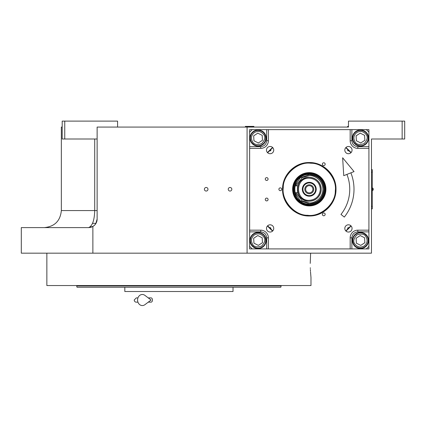 <?xml version="1.0" encoding="UTF-8"?>
<svg xmlns="http://www.w3.org/2000/svg" width="426" height="426" viewBox="0 0 426 426"><rect width="100%" height="100%" fill="white"/><g stroke="black" fill="none" stroke-linecap="round" stroke-linejoin="round"><path stroke-width="0.64" d="M92.554 223.346L95.988 223.346M272.757 230.903L267.64 225.785M267.64 152.748L272.757 147.63M117.576 127.07L117.576 121.106L64.752 121.106L64.752 138.998L62.196 138.998L62.196 121.106L64.752 121.106M64.752 138.998L97.128 138.998M44.304 227.606C54.656 226.595 60.332 220.918 61.344 210.566L94.71 210.566C94.434 220.338 92.399 226.014 88.608 227.606L21.3 227.606L21.3 253.166L371.472 253.166L371.472 138.998L402.144 138.998L402.144 121.106L404.7 121.106L404.7 138.998L402.144 138.998M88.709 227.606L93.086 226.334M93.427 226.115L94.529 225.21M94.726 225.013L95.701 223.804M95.775 223.693L97.128 219.086A8.52 8.52 0 0 1 92.873 226.462L92.873 253.166M206.184 191.056A1.789 1.789 0 0 0 207.973 189.266A1.789 1.789 0 0 0 206.184 187.477A1.789 1.789 0 0 0 204.395 189.266A1.789 1.789 0 0 0 206.184 191.056M230.04 191.056A1.789 1.789 0 0 0 231.829 189.266A1.789 1.789 0 0 0 230.04 187.477A1.789 1.789 0 0 0 228.251 189.266A1.789 1.789 0 0 0 230.04 191.056M345.795 147.63L350.912 152.748M350.912 225.785L345.795 230.903M247.08 253.166L247.08 127.07L348.468 127.07L348.468 121.106L402.144 121.106M374.028 138.998L371.472 138.998M247.08 127.07L97.128 127.07L97.128 219.086M92.873 226.462L88.608 227.606M61.344 210.566L61.344 127.07L62.196 127.07M372.281 170.522L372.281 208.01M372.324 172.226L372.281 169.67L371.472 169.67M371.472 172.226L372.281 172.226L372.281 206.306L371.472 206.306M371.472 208.862L372.281 208.862L372.324 206.306M372.516 187.903L372.516 190.63A1.619 1.619 0 0 0 372.516 187.903L372.324 187.903M310.229 263.39L310.629 253.166L310.229 263.39C311.044 281.527 311.044 281.527 310.229 263.39M310.304 267.789L310.33 268.524M310.368 269.424L310.453 271.085M310.495 271.756L310.98 277.448L310.98 285.542L46.86 285.542L46.86 253.166M281.16 285.542L280.819 287.246L77.021 287.246L76.68 285.968L84.987 285.968M281.16 285.968L76.68 285.968L76.68 285.542M233.022 287.246L233.022 291.506L124.818 291.506L124.818 287.246M92.229 285.968L127.374 285.968M77.021 287.246L77.676 287.246M79.433 287.246L84.593 287.246M107.443 287.246L121.857 287.246M220.455 287.246L227.697 287.246L220.455 287.246M130.143 287.246L137.385 287.246L130.143 287.246M84.987 287.246L92.229 287.246L84.987 287.246M265.611 287.246L272.853 287.246L265.611 287.246M348.985 150.666A0.783 0.783 0 0 1 347.648 150.106A0.783 0.783 0 0 1 347.877 149.558A0.783 0.783 0 0 0 347.648 150.106M347.877 228.975A0.783 0.783 0 0 1 348.133 227.702A0.783 0.783 0 0 1 348.985 227.867A0.783 0.783 0 0 0 347.648 228.427M252.192 129.626L366.36 129.626L368.916 132.182L368.916 246.35L366.36 248.906L252.192 248.906L249.636 246.35L249.636 132.182L252.192 129.626L249.631 129.632L249.631 248.912L368.911 248.912L368.911 246.356M344.815 228.427A3.621 3.621 0 0 0 348.436 232.048A3.621 3.621 0 0 0 352.057 228.427A3.621 3.621 0 0 0 348.436 224.806A3.621 3.621 0 0 0 344.815 228.427M344.815 150.106A3.621 3.621 0 0 0 348.436 153.727A3.621 3.621 0 0 0 352.057 150.106A3.621 3.621 0 0 0 348.436 146.485A3.621 3.621 0 0 0 344.815 150.106M273.737 150.106A3.621 3.621 0 0 0 270.116 146.485A3.621 3.621 0 0 0 266.495 150.106A3.621 3.621 0 0 0 270.116 153.727A3.621 3.621 0 0 0 273.737 150.106M273.737 228.427A3.621 3.621 0 0 0 270.116 224.806A3.621 3.621 0 0 0 266.495 228.427A3.621 3.621 0 0 0 270.116 232.048A3.621 3.621 0 0 0 273.737 228.427M266.159 138.056A8.094 8.094 0 0 0 258.065 129.962A8.094 8.094 0 0 0 249.971 138.056A8.094 8.094 0 0 0 258.065 146.15A8.094 8.094 0 0 0 266.159 138.056M268.38 129.626L268.38 140.702A7.668 7.668 0 0 1 260.712 148.37L249.636 148.37M325.166 214.353A1.406 1.406 0 0 0 323.76 212.947A1.406 1.406 0 0 0 322.354 214.353A1.406 1.406 0 0 0 323.76 215.758A1.406 1.406 0 0 0 325.166 214.353M325.166 164.18A1.406 1.406 0 0 0 323.76 162.775A1.406 1.406 0 0 0 322.354 164.18A1.406 1.406 0 0 0 323.76 165.586A1.406 1.406 0 0 0 325.166 164.18M281.714 189.266A1.406 1.406 0 0 0 280.308 187.861A1.406 1.406 0 0 0 278.902 189.266A1.406 1.406 0 0 0 280.308 190.672A1.406 1.406 0 0 0 281.714 189.266M309.276 215.987C294.994 216.355 282.188 203.548 282.555 189.266C282.188 174.985 294.994 162.178 309.276 162.546C323.558 162.178 336.364 174.985 335.997 189.266C336.364 203.548 323.558 216.355 309.276 215.987M268.082 199.49A1.406 1.406 0 0 0 266.676 198.085A1.406 1.406 0 0 0 265.27 199.49A1.406 1.406 0 0 0 266.676 200.896A1.406 1.406 0 0 0 268.082 199.49M268.082 179.042A1.406 1.406 0 0 0 266.676 177.637A1.406 1.406 0 0 0 265.27 179.042A1.406 1.406 0 0 0 266.676 180.448A1.406 1.406 0 0 0 268.082 179.042M249.636 230.162L260.712 230.162A7.668 7.668 0 0 1 268.38 237.83L268.38 248.906M350.172 248.906L350.172 237.83A7.668 7.668 0 0 1 357.84 230.162L368.916 230.162M368.916 148.37L357.84 148.37A7.668 7.668 0 0 1 350.172 140.702L350.172 129.626M360.487 146.15A8.094 8.094 0 0 0 368.581 138.056A8.094 8.094 0 0 0 360.487 129.962A8.094 8.094 0 0 0 352.393 138.056A8.094 8.094 0 0 0 360.487 146.15M352.393 240.477A8.094 8.094 0 0 0 360.487 248.571A8.094 8.094 0 0 0 368.581 240.477A8.094 8.094 0 0 0 360.487 232.383A8.094 8.094 0 0 0 352.393 240.477M258.065 232.383A8.094 8.094 0 0 0 249.971 240.477A8.094 8.094 0 0 0 258.065 248.571A8.094 8.094 0 0 0 266.159 240.477A8.094 8.094 0 0 0 258.065 232.383M270.675 149.558A0.783 0.783 0 0 1 270.67 150.66A0.783 0.783 0 0 1 269.567 150.666A0.783 0.783 0 0 0 270.67 150.66A0.783 0.783 0 0 0 270.675 149.558M269.567 227.867A0.783 0.783 0 0 1 270.67 227.873A0.783 0.783 0 0 1 270.675 228.975A0.783 0.783 0 0 0 270.67 227.873A0.783 0.783 0 0 0 269.567 227.867M309.276 215.678C295.165 216.041 282.502 203.378 282.864 189.266C282.502 175.155 295.165 162.492 309.276 162.854C323.387 162.492 336.05 175.155 335.688 189.266C336.05 203.378 323.387 216.041 309.276 215.678M254.434 234.912C251.308 237.458 250.664 240.525 252.506 244.109C253.907 246.947 256.974 247.591 261.702 246.036C265.02 242.33 265.664 239.263 263.63 236.84C261.085 233.714 258.018 233.075 254.434 234.912M253.875 234.055A7.668 7.668 -33.2 0 0 251.649 244.668A7.668 7.668 146.8 0 0 262.262 246.894A7.668 7.668 146.8 0 0 264.487 236.281A7.668 7.668 -33.2 0 0 253.875 234.055M262.459 242.698L262.187 237.783L257.794 235.562L253.678 238.256L253.949 243.166L258.337 245.387L262.459 242.698M310.879 163.249C298.078 161.294 282.885 174.724 283.258 187.664C281.304 200.465 294.733 215.657 307.673 215.284C320.474 217.239 335.667 203.814 335.294 190.869C337.248 178.068 323.819 162.876 310.879 163.249M325.895 190.289A16.646 16.646 0 0 0 310.298 172.652A16.646 16.646 0 0 0 292.657 188.244A16.646 16.646 0 0 0 308.254 205.886A16.646 16.646 0 0 0 325.895 190.289M293.051 188.271A16.257 16.257 0 0 1 310.272 173.041A16.257 16.257 0 0 1 325.501 190.268A16.257 16.257 0 0 1 308.28 205.492A16.257 16.257 0 0 1 293.051 188.271M324.873 190.225A15.624 15.624 0 0 0 310.234 173.67A15.624 15.624 0 0 0 293.679 188.308A15.624 15.624 0 0 0 308.317 204.863A15.624 15.624 0 0 0 324.873 190.225M308.36 174.383A14.91 14.91 0 0 1 324.159 190.182A14.91 14.91 0 0 0 310.192 174.383A14.91 14.91 0 0 0 294.393 190.182M324.159 190.182A14.91 14.91 0 0 1 308.36 204.15A14.91 14.91 0 0 1 294.393 188.351A14.91 14.91 0 0 0 309.276 204.176C318.334 203.293 323.302 198.324 324.186 189.266C323.302 180.209 318.334 175.24 309.276 174.356C290.042 173.435 290.042 205.098 309.276 204.176M345.944 231.052A55.593 55.593 0 0 0 351.061 225.934M351.061 152.604A55.593 55.593 0 0 0 345.939 147.481M272.608 147.481A55.593 55.593 0 0 0 267.491 152.599M267.485 225.94A55.593 55.593 0 0 0 272.603 231.057M368.911 132.177L368.911 129.632L366.365 129.632M356.85 132.497C353.724 135.042 353.085 138.104 354.922 141.693C356.322 144.531 359.39 145.17 364.118 143.621C367.441 139.914 368.085 136.847 366.046 134.424C363.5 131.299 360.439 130.654 356.85 132.497M356.29 131.639A7.668 7.668 -33.2 0 0 354.065 142.252A7.668 7.668 146.8 0 0 364.677 144.478A7.668 7.668 146.8 0 0 366.903 133.865A7.668 7.668 -33.2 0 0 356.29 131.639M364.874 140.276L364.603 135.367L360.215 133.146L356.093 135.835L356.365 140.75L360.758 142.971L364.874 140.276M364.118 246.036C367.244 243.491 367.888 240.429 366.046 236.84C364.645 234.002 361.578 233.363 356.85 234.912C353.532 238.619 352.888 241.686 354.922 244.109C357.467 247.234 360.534 247.879 364.118 246.036M364.677 246.894A7.668 7.668 146.8 0 0 366.903 236.281A7.668 7.668 -33.2 0 0 356.29 234.055A7.668 7.668 -33.2 0 0 354.065 244.668A7.668 7.668 146.8 0 0 364.677 246.894M356.093 238.256L356.365 243.166L360.758 245.387L364.874 242.698L364.603 237.783L360.215 235.562L356.093 238.256M254.434 132.497C251.308 135.042 250.664 138.104 252.506 141.693C253.907 144.531 256.974 145.17 261.702 143.621C265.02 139.914 265.664 136.847 263.63 134.424C261.085 131.299 258.018 130.654 254.434 132.497M253.875 131.639A7.668 7.668 -33.2 0 0 251.649 142.252A7.668 7.668 146.8 0 0 262.262 144.478A7.668 7.668 146.8 0 0 264.487 133.865A7.668 7.668 -33.2 0 0 253.875 131.639M262.459 140.276L262.187 135.367L257.794 133.146L253.678 135.835L253.949 140.75L258.337 142.971L262.459 140.276M320.352 189.266C319.697 182.541 316.001 178.845 309.276 178.19C294.989 177.504 294.989 201.029 309.276 200.342C316.001 199.688 319.697 195.992 320.352 189.266M297.843 192.674A11.928 11.928 0 0 0 309.276 201.194C316.518 200.486 320.496 196.508 321.204 189.266C320.496 182.024 316.518 178.047 309.276 177.338A11.928 11.928 0 0 0 297.843 185.858L294.792 185.858L294.792 192.674L297.849 192.674L297.502 191.162M297.47 190.976L297.47 187.552M295.08 192.674L300.234 200.731L309.276 203.868C318.142 203 323.009 198.133 323.877 189.266C323.009 180.4 318.142 175.533 309.276 174.665L300.234 177.802L295.08 185.858M294.792 187.429L294.792 191.104M309.276 201.194A11.928 11.928 0 0 0 321.204 189.266A11.928 11.928 0 0 0 309.276 177.338C293.887 176.604 293.887 201.929 309.276 201.194M297.502 187.371L297.843 185.858M309.276 182.323A6.944 6.944 0 0 0 302.332 189.266A6.944 6.944 0 0 0 309.276 196.21A6.944 6.944 0 0 0 316.22 189.266A6.944 6.944 0 0 0 309.276 182.323M309.276 195.614A6.347 6.347 0 0 1 302.929 189.266A6.347 6.347 0 0 1 309.276 182.919A6.347 6.347 0 0 1 315.623 189.266A6.347 6.347 0 0 1 309.276 195.614M309.276 193.739A4.473 4.473 0 0 1 304.803 189.266A4.473 4.473 0 0 1 309.276 184.793A4.473 4.473 0 0 1 313.749 189.266A4.473 4.473 0 0 1 309.276 193.739M309.276 192.887A3.621 3.621 0 0 0 312.897 189.266A3.621 3.621 0 0 0 309.276 185.645A3.621 3.621 0 0 0 305.655 189.266A3.621 3.621 0 0 0 309.276 192.887M309.276 174.356A14.91 14.91 0 0 1 324.186 189.266M253.896 126.644L245.376 126.389L253.896 126.389L253.47 127.07M347.616 126.644L348.042 127.07L347.616 126.644L348.468 126.644M347.616 126.389L348.468 126.389M350.88 172.839A44.73 44.73 0 0 1 344.304 217.079L340.97 214.432A40.47 40.47 0 0 0 346.918 174.399M342.637 157.769L343.745 175.656L354.049 171.587L342.637 157.769M148.253 297.896L151.065 297.896A2.13 1.395 90 0 1 152.46 300.026A2.13 1.395 90 0 1 151.065 302.156L148.253 302.156M144.931 304.67A5.538 4.755 -90 0 1 140.069 304.894A5.538 4.755 -90 0 1 137.582 300.026A5.538 4.755 -90 0 1 140.069 295.159A5.538 4.755 -90 0 1 144.931 295.383L151.07 300.026L144.931 304.67M94.71 138.998L94.71 210.566L97.128 210.566M266.676 129.626L266.676 140.702C266.298 144.297 264.306 146.288 260.712 146.666L249.636 146.666M266.676 140.702L268.38 140.702M368.916 146.666L357.84 146.666C354.246 146.288 352.254 144.297 351.876 140.702L351.876 129.626M351.876 140.702L350.172 140.702M357.84 146.666L357.84 148.37M351.876 248.906L351.876 237.83C352.254 234.236 354.246 232.245 357.84 231.866L368.916 231.866M357.84 231.866L357.84 230.162M351.876 237.83L350.172 237.83M249.636 231.866L260.712 231.866C264.306 232.245 266.298 234.236 266.676 237.83L266.676 248.906M266.676 237.83L268.38 237.83M260.712 231.866L260.712 230.162M260.712 146.666L260.712 148.37M296.075 192.674L302.215 200.928L309.276 202.898C313.264 203.447 322.722 199.357 322.908 189.266C322.722 179.176 313.264 175.086 309.276 175.634L302.215 177.605L296.075 185.858M88.8 227.606L90.706 227.346M91.089 227.239L92.724 226.547M96.095 223.155L96.638 221.935M245.802 127.07L245.376 126.644M136.32 297.896L137.949 297.896L136.32 297.896L134.19 300.026C134.462 301.459 135.175 302.167 136.32 302.156L137.949 302.156L136.32 302.156"/></g></svg>
